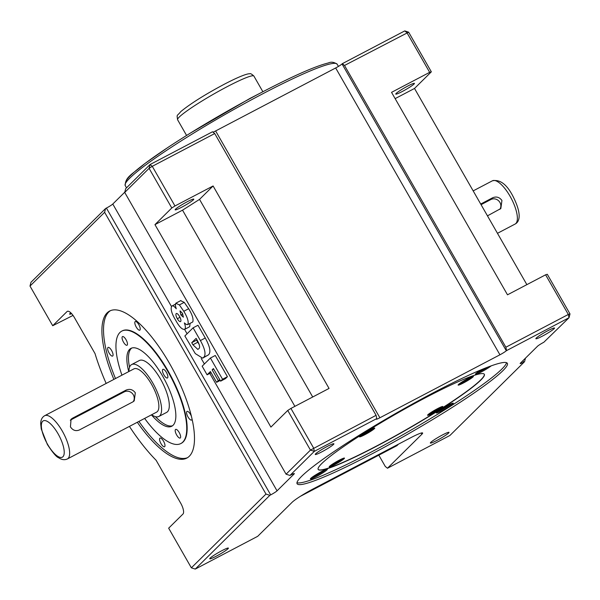 <?xml version="1.0" encoding="UTF-8"?>
<svg xmlns="http://www.w3.org/2000/svg" width="600" height="600" viewBox="0 0 600 600"><rect width="100%" height="100%" fill="white"/><g stroke="black" fill="none" stroke-linecap="round" stroke-linejoin="round"><path stroke-width="0.9" d="M214.725 133.553L212.52 131.767L150.067 164.535L152.273 166.32L149.085 168.337L124.718 192.435L125.7 188.625L150.067 164.535L149.085 168.337L171.788 207.99L154.958 224.632L270.907 427.095L287.737 410.452L290.925 408.428L313.635 448.08L314.332 451.35L289.957 475.447L286.08 474.195L310.447 450.097L314.332 451.35L376.785 418.582L376.087 415.312L214.725 133.553L152.273 166.32L174.975 205.965L171.788 207.99M431.34 71.82L408.638 32.168L344.505 65.468L342.3 63.682L404.752 30.915L406.957 32.7L429.66 72.345L431.34 71.82L414.51 88.455L526.868 284.647M408.638 32.168L404.752 30.915M30 286.072L30.983 282.27L105.6 208.5L104.618 212.303L30 286.072L52.71 325.725L73.028 315.413M287.737 410.452L310.447 450.097L376.087 415.312M129.42 426.405A107.46 37.373 62.3 0 0 156.135 460.29L180.66 503.107A9.772 3.397 -117.7 0 1 182.977 514.028L168.66 528.18L191.363 567.832L195.248 569.085L257.7 536.317L292.118 502.29A19.538 1.935 150.2 0 1 313.365 488.812L410.7 437.745A19.538 1.935 150.2 0 1 422.632 433.005A19.538 1.935 150.2 0 1 421.897 434.205L387.48 468.232L449.933 435.465L524.55 361.695L525.465 358.155M191.363 567.832L265.98 494.062L269.865 495.315L195.248 569.085M378.81 455.16L385.275 466.447L387.48 468.232M506.565 350.498L505.868 347.228L568.32 314.46L545.61 274.808L547.29 274.275L570 313.928L568.32 314.46L569.018 317.73L506.31 350.745A5.865 0.578 -29.8 0 1 499.935 354.795L379.89 417.772A5.865 0.578 -29.8 0 1 376.312 419.197A5.865 0.578 -29.8 0 1 376.538 418.838L376.785 418.582M524.55 361.695L523.74 362.123A5.865 0.578 -29.8 0 1 520.155 363.548A5.865 0.578 -29.8 0 1 520.38 363.188L537.465 346.298A5.865 0.578 -29.8 0 1 543.832 342.255L569.018 317.73L570 313.928M362.535 434.243L367.822 431.798L371.16 429.322M367.5 431.243L367.822 431.798M461.19 382.493L466.47 380.04L469.808 377.565M466.147 379.485L466.47 380.04M478.612 371.55L485.662 367.957M439.53 410.19L445.627 407.243L449.94 404.287M445.305 406.68L445.627 407.243M430.627 412.695L435.915 410.25L439.252 407.775M435.592 409.695L435.915 410.25M332.265 464.272L337.545 461.827L340.882 459.353M337.222 461.272L337.545 461.827M313.59 476.235L319.695 473.287L324 470.332M319.373 472.725L319.695 473.287M360.097 436.028A8.79 0.87 150.2 0 0 364.47 434.018A8.79 0.87 150.2 0 0 373.755 428.205M369.382 430.222A8.79 0.87 150.2 0 0 359.49 436.822A8.79 0.87 150.2 0 0 364.86 434.692A8.79 0.87 150.2 0 0 374.752 428.085A8.79 0.87 150.2 0 0 369.382 430.222M458.745 384.27A8.79 0.87 150.2 0 0 463.118 382.26A8.79 0.87 150.2 0 0 472.403 376.455M468.03 378.465A8.79 0.87 150.2 0 0 458.138 385.072A8.79 0.87 150.2 0 0 463.507 382.935A8.79 0.87 150.2 0 0 473.4 376.335A8.79 0.87 150.2 0 0 468.03 378.465M428.19 414.48A8.79 0.87 150.2 0 0 432.562 412.47A8.79 0.87 150.2 0 0 441.847 406.665M437.475 408.675A8.79 0.87 150.2 0 0 427.582 415.283A8.79 0.87 150.2 0 0 432.952 413.145A8.79 0.87 150.2 0 0 442.845 406.537A8.79 0.87 150.2 0 0 437.475 408.675M329.827 466.058A8.79 0.87 150.2 0 0 334.2 464.048A8.79 0.87 150.2 0 0 343.478 458.243M339.105 460.252A8.79 0.87 150.2 0 0 329.212 466.86A8.79 0.87 150.2 0 0 334.582 464.722A8.79 0.87 150.2 0 0 344.475 458.115A8.79 0.87 150.2 0 0 339.105 460.252M352.507 439.47A9.772 0.968 150.2 0 0 355.327 438.075A9.772 0.968 150.2 0 0 366.322 430.853M476.317 373.207A9.772 0.968 150.2 0 0 480.9 371.07A9.772 0.968 150.2 0 0 487.56 367.215M481.905 369.472A9.772 0.968 150.2 0 0 475.418 374.288A9.772 0.968 150.2 0 0 481.38 371.918A9.772 0.968 150.2 0 0 491.22 365.858M437.243 411.847A9.772 0.968 150.2 0 0 441.817 409.71A9.772 0.968 150.2 0 0 451.897 403.455M447.322 405.585A9.772 0.968 150.2 0 0 436.335 412.928A9.772 0.968 150.2 0 0 442.298 410.558A9.772 0.968 150.2 0 0 453.293 403.215A9.772 0.968 150.2 0 0 447.322 405.585M311.303 477.893A9.772 0.968 150.2 0 0 315.877 475.755A9.772 0.968 150.2 0 0 325.965 469.5M321.39 471.63A9.772 0.968 150.2 0 0 310.395 478.972A9.772 0.968 150.2 0 0 316.365 476.603A9.772 0.968 150.2 0 0 327.353 469.26A9.772 0.968 150.2 0 0 321.39 471.63M318.142 469.342A95.738 9.488 150.2 0 0 376.545 446.025A95.738 9.488 150.2 0 0 484.29 374.19M425.888 397.507A95.738 9.488 150.2 0 0 318.18 469.433A95.738 9.488 150.2 0 0 376.642 446.19A95.738 9.488 150.2 0 0 484.342 374.272A95.738 9.488 150.2 0 0 425.888 397.507M296.97 482.7A121.14 12 150.2 0 0 370.11 452.647A121.14 12 150.2 0 0 506.52 362.692M433.38 392.737A121.14 12 150.2 0 0 297.105 483.743A121.14 12 150.2 0 0 371.077 454.335A121.14 12 150.2 0 0 507.353 363.337A121.14 12 150.2 0 0 433.38 392.737M176.303 313.485L176.145 313.605C175.605 314.565 175.995 316.267 177.322 318.72C178.725 321.015 179.85 321.945 180.683 321.51C181.23 320.55 180.84 318.847 179.512 316.395C178.087 314.048 176.962 313.118 176.145 313.605L176.498 313.418M177.322 318.72L180 317.317M180.015 310.942L180.9 315.015L183.368 317.168L182.438 313.298L180.12 310.905M180.9 315.015L182.82 314.01M175.792 303.248L179.37 304.92L183.795 311.28C187.387 317.145 188.767 321.548 187.928 324.487L186.345 324.525L184.335 322.897C185.528 326.108 185.692 328.23 184.822 329.25C182.4 329.978 179.385 327.038 175.77 320.407C171.757 313.845 170.385 309.12 171.645 306.218C172.635 305.288 174.172 306.142 176.257 308.798L175.358 305.49L175.792 303.248L180.915 300.51M180.66 300.697L184.238 302.362L188.663 308.722C192.255 314.595 193.635 318.998 192.795 321.93L187.672 324.668L192.795 321.93M179.37 304.92L184.238 302.362M183.795 311.28L188.663 308.722M190.095 323.392L189.69 326.692L184.493 329.483L189.69 326.692M171.645 306.218L175.358 304.2M196.942 339.803L196.59 340.147L199.343 344.79M191.722 342.697L192.923 344.782L197.843 349.425L198.63 348.825C200.265 347.835 199.83 345.053 197.333 340.478L196.118 338.362L191.722 342.697L196.59 340.147M192.923 344.782L197.782 342.233M197.97 325.267L205.267 338.01C210.015 346.65 211.087 352.26 208.5 354.855L202.635 358.17L195.3 353.603L184.852 335.978L193.103 327.825L197.97 325.267M193.103 327.825L200.4 340.56L205.267 338.01M200.4 340.56C205.147 349.2 206.22 354.817 203.632 357.405L208.5 354.855M203.632 357.405L202.635 358.17M202.155 366.188L210.405 358.035L222.555 379.252L220.627 381.157L213.42 368.572L212.138 369.84L218.31 380.632L216.6 382.327L210.42 371.535L207.097 374.82L202.155 366.188M210.405 358.035L215.272 355.478L227.423 376.702L225.495 378.608L220.627 381.157M222.555 379.252L227.423 376.702M212.138 369.84L213.683 369.03M218.31 380.632L219.862 379.815M216.6 382.327L220.215 380.43M207.097 374.82L211.095 372.72M442.447 434.963A10.748 1.065 150.2 0 0 430.357 443.04A10.748 1.065 150.2 0 0 436.92 440.43A10.748 1.065 150.2 0 0 449.01 432.353A10.748 1.065 150.2 0 0 442.447 434.963M402.33 91.47A10.748 1.065 -29.8 0 1 395.768 94.08A10.748 1.065 -29.8 0 1 407.857 86.002A10.748 1.065 -29.8 0 1 414.42 83.392A10.748 1.065 -29.8 0 1 402.33 91.47M547.965 330.645A10.748 1.065 150.2 0 0 535.875 338.715A10.748 1.065 150.2 0 0 542.438 336.105A10.748 1.065 150.2 0 0 554.528 328.035A10.748 1.065 150.2 0 0 547.965 330.645M545.61 274.808L507.495 294.81L391.545 92.347L429.66 72.345M395.138 98.625L414.51 88.455M499.845 209.333A6.84 6.375 45.3 0 0 499.928 202.455A6.84 6.375 45.3 0 0 490.868 199.53L481.065 204.667M487.47 215.85L500.835 208.538L501.938 200.468C499.455 197.145 496.35 196.252 492.623 197.79L480.705 204.045M71.67 313.688A10.748 1.065 -29.8 0 1 69.63 314.145A10.748 1.065 -29.8 0 1 70.815 312.803M216.3 556.178A10.748 1.065 -29.8 0 1 209.737 558.78A10.748 1.065 -29.8 0 1 221.827 550.71A10.748 1.065 -29.8 0 1 228.39 548.1A10.748 1.065 -29.8 0 1 216.3 556.178M321.817 451.853A10.748 1.065 -29.8 0 1 315.255 454.463A10.748 1.065 -29.8 0 1 327.345 446.393A10.748 1.065 -29.8 0 1 333.907 443.783A10.748 1.065 -29.8 0 1 321.817 451.853M181.71 207.218A10.748 1.065 -29.8 0 1 175.148 209.82A10.748 1.065 -29.8 0 1 187.238 201.75A10.748 1.065 -29.8 0 1 193.8 199.14A10.748 1.065 -29.8 0 1 181.71 207.218M294.892 406.35L182.535 210.165L199.53 199.38L312.712 396.998M290.925 408.428L329.048 388.425L213.097 185.97L199.53 199.38M213.097 185.97L174.975 205.965M182.535 210.165L154.958 224.632M106.163 383.438A107.46 37.373 62.3 0 1 95.025 353.587L74.37 317.52A9.772 3.397 -117.7 0 0 67.32 311.347A9.772 3.397 -117.7 0 0 67.028 311.565L52.71 325.725M70.29 420.202A6.84 6.375 -134.7 0 1 70.718 419.955L124.245 391.875A6.84 6.375 -134.7 0 1 133.305 394.8A6.84 6.375 -134.7 0 1 133.23 401.678M79.238 430.028L132.773 401.94L134.212 400.882L135.315 392.812C132.84 389.49 129.735 388.597 126.007 390.135L72.472 418.222L71.07 419.243L70.433 426.855C72.742 430.335 75.683 431.393 79.238 430.028M166.417 372.413A4.883 1.703 -117.7 0 0 162.892 369.33A4.883 1.703 -117.7 0 0 163.905 374.903A4.883 1.703 -117.7 0 0 167.43 377.985A4.883 1.703 -117.7 0 0 166.417 372.413M179.167 432.472A4.883 1.703 -117.7 0 0 175.642 429.39A4.883 1.703 -117.7 0 0 176.655 434.955A4.883 1.703 -117.7 0 0 180.18 438.045A4.883 1.703 -117.7 0 0 179.167 432.472M126.023 339.683A4.883 1.703 -117.7 0 0 122.498 336.593A4.883 1.703 -117.7 0 0 123.517 342.165A4.883 1.703 -117.7 0 0 127.042 345.248A4.883 1.703 -117.7 0 0 126.023 339.683M191.385 416.243A4.883 1.703 -117.7 0 0 190.538 414.472A4.883 1.703 -117.7 0 0 187.012 411.39A4.883 1.703 -117.7 0 0 188.025 416.963A4.883 1.703 -117.7 0 0 191.55 420.045A4.883 1.703 -117.7 0 0 192 418.853M163.53 441.173A4.883 1.703 -117.7 0 0 160.005 438.09A4.883 1.703 -117.7 0 0 161.017 443.655A4.883 1.703 -117.7 0 0 164.55 446.737A4.883 1.703 -117.7 0 0 163.53 441.173M111.608 350.505A4.883 1.703 -117.7 0 0 108.083 347.423A4.883 1.703 -117.7 0 0 109.095 352.987A4.883 1.703 -117.7 0 0 112.62 356.07A4.883 1.703 -117.7 0 0 111.608 350.505M138.78 324.608A4.883 1.703 -117.7 0 0 135.255 321.525A4.883 1.703 -117.7 0 0 136.267 327.09A4.883 1.703 -117.7 0 0 139.792 330.18A4.883 1.703 -117.7 0 0 138.78 324.608M151.613 414.757A29.31 10.192 -117.7 0 0 158.873 416.46A29.31 10.192 -117.7 0 0 152.797 383.055A29.31 10.192 -117.7 0 0 131.64 364.56A29.31 10.192 -117.7 0 0 128.925 371.498M158.873 416.46L166.583 412.418A29.31 10.192 -117.7 0 0 160.5 379.013A29.31 10.192 -117.7 0 0 139.35 360.517L131.64 364.56M151.433 414.855A43.965 15.293 -117.7 0 0 171.765 426.248A43.965 15.293 -117.7 0 0 162.645 376.14A43.965 15.293 -117.7 0 0 130.92 348.39A43.965 15.293 -117.7 0 0 128.738 371.595M131.767 348.03A43.965 15.293 -117.7 0 0 129.54 367.245M144.637 418.418A63.502 22.087 -117.7 0 0 180.84 443.55A63.502 22.087 -117.7 0 0 167.67 371.175A63.502 22.087 -117.7 0 0 121.837 331.087A63.502 22.087 -117.7 0 0 121.942 375.165M180.84 443.55L181.252 443.34A63.502 22.087 -117.7 0 0 168.075 370.957A63.502 22.087 -117.7 0 0 122.243 330.877L121.837 331.087M137.303 422.265A83.04 28.883 -117.7 0 0 186.773 458.115A83.04 28.883 -117.7 0 0 169.545 363.472A83.04 28.883 -117.7 0 0 109.613 311.048A83.04 28.883 -117.7 0 0 113.873 379.395M110.445 310.657A83.04 28.883 -117.7 0 0 115.493 378.548M289.957 475.447L290.775 475.02A5.865 0.578 -29.8 0 1 294.353 473.595A5.865 0.578 -29.8 0 1 294.127 473.955L277.05 490.845A5.865 0.578 -29.8 0 1 270.675 494.888L269.865 495.315M286.08 474.195L124.718 192.435M124.785 192.165L112.785 204.03A5.865 0.578 -29.8 0 1 106.41 208.072L105.6 208.5M265.98 494.062L104.618 212.303M505.868 347.228L344.505 65.468M342.3 63.682L342.045 63.93A5.865 0.578 -29.8 0 1 335.67 67.972L215.632 130.95A5.865 0.578 -29.8 0 1 213.03 132.18M300.39 496.312L396.967 445.643L398.445 444.173M138.922 421.418A83.04 28.883 -117.7 0 0 187.567 457.658M155.468 416.67A43.965 15.293 -117.7 0 0 172.538 425.752M156.608 412.14A24.42 8.498 -117.7 0 0 151.538 384.3A24.42 8.498 -117.7 0 0 133.913 368.88L44.693 415.695A24.42 8.498 62.3 0 1 62.318 431.107A24.42 8.498 62.3 0 1 67.387 458.947L156.608 412.14M47.52 444.24A20.513 7.133 -117.7 0 0 62.94 456.735A20.513 7.133 -117.7 0 0 58.073 433.808A20.513 7.133 -117.7 0 0 42.645 421.305A20.513 7.133 -117.7 0 0 47.52 444.24M492.42 180.795C499.763 179.265 506.438 184.095 512.43 195.263C521.963 213.54 519.93 221.618 515.115 224.048A24.42 8.498 -117.7 0 0 510.045 196.215A24.42 8.498 -117.7 0 0 492.42 180.795L473.175 190.89M177.593 119.76C176.775 113.828 176.73 116.7 180.81 111.578C190.538 103.62 205.013 94.515 224.228 84.27C244.388 73.748 249.18 73.567 249.817 73.808C250.312 73.26 251.67 74.017 253.89 76.065A43.965 4.357 150.2 0 0 227.048 86.738A43.965 4.357 150.2 0 0 177.593 119.76L186.578 135.45M125.235 185.602C125.062 176.618 133.05 173.887 144.825 163.59L167.76 147.547C196.365 128.73 227.505 110.422 261.195 92.625C292.92 76.065 315.27 66.188 328.252 62.985C331.065 61.657 334.035 62.07 337.17 64.222A122.115 12.098 150.2 0 0 262.605 93.863A122.115 12.098 150.2 0 0 125.235 185.602L126.51 187.822M125.873 182.738A120.165 11.902 -29.8 0 1 261.135 92.67M490.868 199.53L492.623 197.79M67.665 311.235L67.028 311.565M70.718 419.955L72.472 418.222M124.245 391.875L126.007 390.135M277.05 490.845L209.79 373.41M204.39 363.975L201.225 358.462M187.087 333.765L184.597 329.423M171.45 306.457L112.785 204.03M270.675 494.888L106.41 208.072M523.74 362.123L522.915 360.683M506.31 350.745L342.045 63.93M499.935 354.795L335.67 67.972M379.89 417.772L215.632 130.95M421.222 433.028L421.897 434.205M44.693 415.695C42.075 417.21 40.748 419.865 40.695 423.66L41.25 429.007L47.37 444.48C52.695 452.603 56.407 457.005 58.508 457.673C61.703 459.817 64.665 460.245 67.387 458.947M190.102 133.252L250.028 98.4L259.192 93.683M253.89 76.065L262.875 91.748M337.17 64.222L338.43 66.42M515.115 224.048L497.467 233.31"/></g></svg>
